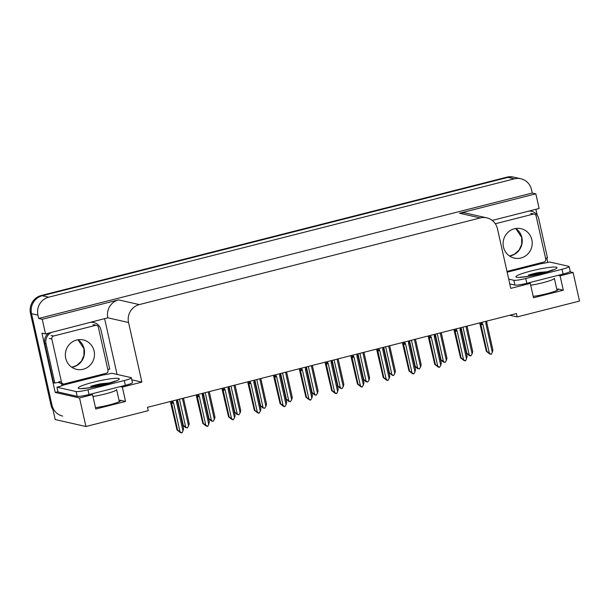 <?xml version="1.0" encoding="UTF-8"?>
<svg xmlns="http://www.w3.org/2000/svg" width="610" height="610" viewBox="0 0 610 610"><rect width="100%" height="100%" fill="white"/><g stroke="black" fill="none" stroke-linecap="round" stroke-linejoin="round"><path stroke-width="0.91" d="M509.785 315.24L517.15 316.91L579.5 301.065L573.118 272.51L560.087 275.827L563.304 290.2L557.799 288.949A15.822 1.853 167.4 0 1 558.348 289.285A15.822 1.853 167.4 0 1 549.747 292.93A15.822 1.853 167.4 0 1 533.209 296.346M90.509 394.182L92.56 394.647L79.536 397.956L85.918 426.512L55.19 419.543L31.522 313.662A14.831 14.297 -77.2 0 1 42.273 295.743L507.939 177.396A14.831 14.297 -77.2 0 1 514.428 177.304A14.831 14.297 -77.2 0 0 507.939 177.396L42.273 295.743A14.831 14.297 -77.2 0 0 31.522 313.662L51.98 405.17A14.831 14.297 -77.2 0 0 62.655 416.081M57.973 391.734L55.213 392.443L41.953 333.129L45.536 333.944L107.825 317.81A14.831 14.297 102.8 0 1 118.569 299.891L42.258 319.282L45.536 333.944M104.668 318.916L117.074 374.426M535.9 209.314L537.204 215.155M546.789 258.015L547.772 262.437M492.209 220.423L539.118 208.498L535.847 193.835L459.536 213.233A14.831 14.297 102.8 0 1 466.025 213.142L486.765 217.846A14.831 14.297 102.8 0 0 480.276 217.938L139.309 304.588A14.831 14.297 102.8 0 0 128.557 322.515L141.886 382.112L131.813 379.824M532.255 193.027L38.674 318.466L37.927 315.118A14.831 14.297 -77.2 0 1 48.67 297.192L514.337 178.844A14.831 14.297 -77.2 0 1 520.833 178.753A14.831 14.297 -77.2 0 1 531.508 189.672L532.255 193.027L535.847 193.835M573.118 272.51L569.824 271.763M79.536 397.956L55.213 392.443M42.258 319.282L38.674 318.466M85.918 426.512L148.268 410.667L147.513 407.312L516.403 313.563L517.15 316.91M528.26 282.926L530.311 283.391L510.768 288.362L497.447 228.758A14.831 14.297 102.8 0 0 486.765 217.846M141.886 382.112L122.343 387.075L120.292 386.61M560.087 275.827L558.036 275.362M92.56 394.647L95.778 409.02L125.553 401.449L122.343 387.075M563.304 290.2L533.521 297.764L530.311 283.391M95.457 407.602A15.822 1.853 -12.6 0 0 111.996 404.186A15.822 1.853 -12.6 0 0 120.597 400.534A15.822 1.853 -12.6 0 0 120.048 400.198L120.239 401.067M125.553 401.449L120.048 400.198M53.024 409.836A14.831 14.297 -77.2 0 1 50.958 404.933L30.5 313.433A14.831 14.297 -77.2 0 1 41.244 295.507L506.91 177.159A14.831 14.297 -77.2 0 1 513.407 177.075L520.833 178.753M182.779 425.078L187.255 428.007L185.562 426.985L185.051 426.87L185.714 427.656L182.642 425.048M183.229 425.185L177.525 399.687M185.6 426.741L179.439 399.199M187.255 428.007L188.574 425.986L189.184 423.668L183.48 398.17M182.421 398.437L188.574 425.986M176.618 399.916L176.557 402.272L182.962 430.912L182.016 432.833L179.431 431.796L180.659 432.459M180.613 432.696L177.022 429.974L177.609 430.111L171.616 403.301A3.363 0.396 -12.6 0 0 173.583 403.027L172.523 400.953M176.93 401.288L177.571 400.854L177.35 399.725M176.557 402.272A3.363 0.396 -12.6 0 0 177.571 401.784L177.571 400.854M182.962 430.912L183.564 428.594L177.571 401.784M171.616 403.301L171.616 402.364L172.836 402.325M177.609 430.111L179.98 431.666L173.583 403.027M181.635 432.925L179.98 431.666M170.35 401.51L177.022 429.974M208.559 418.529L213.027 421.449L211.335 420.435L210.824 420.32L211.495 421.106L208.414 418.498M209.001 418.635L203.305 393.13M211.373 420.191L205.219 392.649M213.027 421.449L214.354 419.428L214.956 417.118L209.26 391.62M208.201 391.887L214.354 419.428M234.331 411.979L238.807 414.899L237.115 413.885L236.604 413.771L237.275 414.556L234.194 411.948M234.781 412.078L229.085 386.58M237.153 413.641L230.999 386.092M238.807 414.899L240.134 412.878L240.737 410.568L235.041 385.07M233.973 385.337L240.134 412.878M260.112 405.429L264.069 408.235L262.384 407.213L263.047 407.999L259.974 405.398M260.562 405.528L254.858 380.03M262.933 407.083L256.772 379.542M264.587 408.349L265.907 406.329L266.517 404.018L260.813 378.513M259.753 378.787L265.907 406.329M202.398 393.366L202.337 395.722L208.734 424.354L207.796 426.283L205.212 425.246L206.439 425.91M206.386 426.146L202.802 423.424L203.389 423.553L197.396 396.744A3.363 0.396 -12.6 0 0 199.356 396.477L198.303 394.403M202.703 394.731L203.351 394.296L203.13 393.175M202.337 395.722A3.363 0.396 -12.6 0 0 203.351 395.234L203.351 394.296M208.734 424.354L209.344 422.044L203.351 395.234M197.396 396.744L197.396 395.814L198.608 395.776M203.389 423.553L205.761 425.117L199.356 396.477M207.415 426.375L205.761 425.117M196.13 394.952L202.802 423.424M228.178 386.809L228.109 389.165L234.514 417.804L233.188 419.825L230.984 418.689L232.219 419.36M232.166 419.596L228.575 416.874L229.162 417.004L223.168 390.194A3.363 0.396 -12.6 0 0 225.136 389.927L224.083 387.853M228.483 388.181L229.124 387.746L228.902 386.626M228.109 389.165A3.363 0.396 -12.6 0 0 229.131 388.684L229.124 387.746M234.514 417.804L235.117 415.494L229.131 388.684M223.168 390.194L223.168 389.264L224.388 389.226M229.162 417.004L231.533 418.559L225.136 389.927M233.188 419.825L231.533 418.559M221.91 388.402L228.575 416.874M253.951 380.259L253.89 382.615L260.295 411.254L258.968 413.275L256.764 412.139L257.992 412.802M257.946 413.039L254.355 410.324L254.942 410.454L248.949 383.644A3.363 0.396 -12.6 0 0 250.908 383.377L249.856 381.303M254.263 381.631L254.904 381.197L254.683 380.076M253.89 382.615A3.363 0.396 -12.6 0 0 254.904 382.135L254.904 381.197M260.295 411.254L260.897 408.944L254.904 382.135M248.949 383.644L248.949 382.714L250.169 382.676M254.942 410.454L257.313 412.009L250.908 383.377M258.968 413.275L257.313 412.009M247.683 381.852L254.355 410.324M279.731 373.709L279.67 376.065L286.067 404.704L284.748 406.725L282.544 405.589L283.772 406.252M283.719 406.489L280.127 403.767L280.722 403.904L274.729 377.094A3.363 0.396 -12.6 0 0 276.688 376.82L275.636 374.746M280.036 375.081L280.684 374.647L280.463 373.526M279.67 376.065A3.363 0.396 -12.6 0 0 280.684 375.577L280.684 374.647M286.067 404.704L286.677 402.387L280.684 375.577M274.729 377.094L274.721 376.156L275.941 376.118M280.722 403.904L283.093 405.459L276.688 376.82M284.748 406.725L283.093 405.459M273.463 375.302L280.127 403.767M537.883 274.37L528.374 275.095L533.254 273.722L538.653 272.479L548.146 271.633M507.146 272.174L541.146 263.657A9.89 1.159 167.4 0 0 549.618 261.995L568.764 266.341A9.89 1.159 167.4 0 1 569.107 266.547L570.182 271.336A9.89 1.159 167.4 0 1 563.091 274.073L526.796 283.299A9.89 1.159 167.4 0 1 514.932 285.083L509.777 283.909M569.107 266.547A9.89 1.159 167.4 0 1 562.024 269.284L525.728 278.511A9.89 1.159 167.4 0 1 513.864 280.295L508.702 279.121M528.855 211.106A9.89 9.531 -77.2 0 1 531.577 211.312L530.296 211.022A9.89 9.531 102.8 0 0 529.671 210.9M531.577 211.312A9.89 9.531 -77.2 0 1 538.699 218.586L547.475 257.87A9.89 9.531 -77.2 0 0 545.599 258.388M540.887 263.596L540.719 262.841M547.719 271.77L538.653 272.479M544.882 272.601L528.374 275.095M100.131 385.627L90.623 386.344L95.503 384.971L100.902 383.736L110.395 382.889M131.363 377.796L132.431 382.592A9.89 1.159 167.4 0 1 125.34 385.329L89.052 394.548A9.89 1.159 167.4 0 1 77.18 396.34L58.034 391.994L56.959 387.205A9.89 1.159 167.4 0 0 63.379 385.078L103.395 374.906A9.89 1.159 167.4 0 0 111.866 373.244L131.02 377.59A9.89 1.159 167.4 0 1 131.363 377.796A9.89 1.159 167.4 0 1 124.272 380.541L87.977 389.76A9.89 1.159 167.4 0 1 76.113 391.544L56.959 387.205M48.548 333.174A9.89 9.531 102.8 0 0 44.759 343.499L53.543 382.79L54.824 383.08A9.89 9.531 -77.2 0 1 59.544 382.714M44.759 343.499L46.04 343.796A9.89 9.531 -77.2 0 1 51.659 332.381M91.103 322.362A9.89 9.531 -77.2 0 1 93.826 322.56L92.545 322.271A9.89 9.531 102.8 0 0 91.919 322.156M93.826 322.56A9.89 9.531 -77.2 0 1 100.947 329.842L109.731 369.126A9.89 9.531 -77.2 0 0 107.848 369.645M103.143 374.853L102.976 374.098M62.075 385.65A4.941 1.174 75.7 0 1 61.846 384.727L61.633 383.774L62.914 384.064L63.127 385.017M61.099 383.446A9.89 9.531 -77.2 0 1 61.633 383.774M62.38 383.736A9.89 9.531 -77.2 0 1 62.914 384.064M46.04 343.796L54.824 383.08M109.968 383.027L100.902 383.736M107.131 383.858L90.623 386.344M503.471 246.997A15.075 14.533 102.8 0 0 514.321 258.091A15.075 14.533 102.8 0 0 531.851 239.783A15.075 14.533 102.8 0 0 520.993 228.689A15.075 14.533 102.8 0 0 503.471 246.997M506.979 271.419L543.952 262.025A2.47 2.387 102.8 0 0 545.744 259.036L536.106 215.917A2.47 2.387 102.8 0 0 533.247 214.118L495.305 223.756M65.72 358.253A15.075 14.533 102.8 0 0 76.578 369.347A15.075 14.533 102.8 0 0 94.1 351.04A15.075 14.533 102.8 0 0 83.242 339.938A15.075 14.533 102.8 0 0 65.72 358.253M98.355 327.173A2.47 2.387 102.8 0 0 95.495 325.366L53.619 336.011A2.47 2.387 102.8 0 0 51.827 339L61.465 382.119A2.47 2.387 102.8 0 0 64.325 383.919L106.201 373.274A2.47 2.387 102.8 0 0 107.993 370.293L98.355 327.173M61.465 382.119L58.903 381.532A2.47 2.387 102.8 0 0 60.687 383.354L63.242 383.934M285.892 398.879L290.36 401.799L288.667 400.778L288.156 400.663L288.827 401.449L285.747 398.849M286.334 398.978L280.638 373.48M288.705 400.534L282.552 372.992M290.36 401.799L291.687 399.779L292.289 397.468L286.593 371.963M285.526 372.237L291.687 399.779M311.664 392.329L316.14 395.25L314.447 394.228L315.118 395.013L314.6 394.899L311.527 392.291M312.114 392.428L306.411 366.93M314.486 393.984L308.332 366.442M316.14 395.25L317.459 393.229L318.069 390.911L312.366 365.413M311.306 365.687L317.459 393.229M337.444 385.772L341.92 388.692L340.227 387.678L339.709 387.563L340.38 388.349L337.299 385.741M337.894 385.878L332.191 360.373M340.266 387.434L334.105 359.892M341.92 388.692L343.239 386.679L343.849 384.361L338.146 358.863M337.086 359.13L343.239 386.679M305.511 367.159L305.442 369.515L311.847 398.155L310.52 400.175L308.317 399.039L309.552 399.702M309.499 399.939L305.907 397.217L306.494 397.354L300.501 370.544A3.363 0.396 -12.6 0 0 302.469 370.27L301.416 368.196M305.816 368.531L306.456 368.097L306.235 366.976L306.365 367.693M305.442 369.515A3.363 0.396 -12.6 0 0 306.456 369.027L306.456 368.097M311.847 398.155L312.45 395.837L306.456 369.027M300.501 370.544L300.501 369.607L301.721 369.568M306.494 397.354L308.866 398.909L302.469 370.27M310.52 400.175L308.866 398.909M299.243 368.753L305.907 397.217M331.283 360.609L331.222 362.965L337.62 391.597L336.682 393.526L334.097 392.489L335.325 393.153M335.279 393.389L331.688 390.667L332.275 390.804L326.281 363.987A3.363 0.396 -12.6 0 0 328.241 363.72L327.189 361.646M331.588 361.982L332.236 361.539L332.015 360.418M331.222 362.965A3.363 0.396 -12.6 0 0 332.236 362.477L332.236 361.539M337.62 391.597L338.23 389.287L332.236 362.477M326.281 363.987L326.281 363.057L327.494 363.019M332.275 390.804L334.646 392.36L328.241 363.72M336.301 393.618L334.646 392.36M325.016 362.203L331.688 390.667M357.063 354.052L357.002 356.415L363.4 385.047L362.073 387.068L359.869 385.939L361.105 386.603M361.051 386.839L357.46 384.117L358.055 384.247L352.062 357.437A3.363 0.396 -12.6 0 0 354.021 357.17L352.969 355.096M357.368 355.424L358.009 354.989L357.788 353.869M357.002 356.415A3.363 0.396 -12.6 0 0 358.017 355.927L358.009 354.989M363.4 385.047L364.01 382.737L358.017 355.927M352.062 357.437L352.054 356.507L353.274 356.469M358.055 384.247L360.426 385.81L354.021 357.17M362.073 387.068L360.426 385.81M350.796 355.645L357.46 384.117M363.224 379.222L367.693 382.142L366 381.128L365.489 381.014L366.16 381.799L363.08 379.191M363.667 379.321L357.971 353.823M366.038 380.884L359.885 353.335M367.693 382.142L369.019 380.121L369.622 377.811L363.926 352.313M362.858 352.58L369.019 380.121M388.997 372.672L393.473 375.592L391.269 374.456L392.443 375.363L388.86 372.641M389.447 372.771L383.743 347.273M391.818 374.327L385.657 346.785M393.473 375.592L394.792 373.572L395.402 371.261L389.698 345.763M388.639 346.03L394.792 373.572M414.777 366.122L419.245 369.042L417.042 367.906L417.713 368.692L414.632 366.091M415.219 366.221L409.524 340.723M417.591 367.777L411.437 340.235M419.245 369.042L420.572 367.022L421.182 364.711L415.479 339.206M414.419 339.48L420.572 367.022M440.557 359.572L445.025 362.492L443.333 361.471L442.822 361.356L443.493 362.142L440.412 359.534M441 359.671L435.304 334.173M443.371 361.227L437.217 333.685M445.025 362.492L446.352 360.472L446.955 358.154L441.259 332.656M440.191 332.93L446.352 360.472M466.33 353.015L470.806 355.943L469.113 354.921L469.776 355.706L469.265 355.592L466.192 352.984M466.78 353.121L461.076 327.616M469.151 354.677L462.99 327.135M470.806 355.943L472.125 353.922L472.735 351.604L467.031 326.106M465.971 326.373L472.125 353.922M382.836 347.502L382.775 349.858L389.18 378.497L387.853 380.518L385.65 379.382L386.877 380.053M386.831 380.289L383.24 377.567L383.827 377.697L377.834 350.887A3.363 0.396 -12.6 0 0 379.801 350.62L378.741 348.546M383.149 348.874L383.789 348.44L383.568 347.319M382.775 349.858A3.363 0.396 -12.6 0 0 383.789 349.377L383.789 348.44M389.18 378.497L389.782 376.187L383.789 349.377M377.834 350.887L377.834 349.957L379.054 349.919M383.827 377.697L386.199 379.252L379.801 350.62M387.853 380.518L386.199 379.252M376.568 349.095L383.24 377.567M408.616 340.952L408.555 343.308L414.952 371.947L413.633 373.968L411.43 372.832L412.657 373.495M412.604 373.732L409.02 371.017L409.607 371.147L403.614 344.337A3.363 0.396 -12.6 0 0 405.574 344.063L404.521 341.996M408.921 342.324L409.569 341.89L409.348 340.769M408.555 343.308A3.363 0.396 -12.6 0 0 409.569 342.82L409.569 341.89M414.952 371.947L415.562 369.629L409.569 342.82M403.614 344.337L403.614 343.399L404.826 343.361M409.607 371.147L411.979 372.702L405.574 344.063M413.633 373.968L411.979 372.702M402.348 342.546L409.02 371.017M434.396 334.402L434.328 336.758L440.733 365.398L439.406 367.418L437.202 366.282L438.438 366.945M438.384 367.182L434.793 364.46L435.38 364.597L429.387 337.787A3.363 0.396 -12.6 0 0 431.354 337.513L430.302 335.439M434.701 335.774L435.342 335.34L435.121 334.219M434.328 336.758A3.363 0.396 -12.6 0 0 435.349 336.27L435.342 335.34M440.733 365.398L441.343 363.08L435.349 336.27M429.387 337.787L429.387 336.85L430.607 336.812M435.38 364.597L437.751 366.152L431.354 337.513M439.406 367.418L437.751 366.152M428.128 335.996L434.793 364.46M460.169 327.852L460.108 330.208L466.513 358.848L465.567 360.769L462.982 359.732L464.21 360.396M464.164 360.632L460.573 357.91L461.16 358.047L455.167 331.238A3.363 0.396 -12.6 0 0 457.134 330.963L456.074 328.889M460.481 329.225L461.122 328.79L460.901 327.661M460.108 330.208A3.363 0.396 -12.6 0 0 461.122 329.72L461.122 328.79M466.513 358.848L467.115 356.53L461.122 329.72M455.167 331.238L455.167 330.3L456.387 330.262M461.16 358.047L463.531 359.603L457.134 330.963M465.186 360.861L463.531 359.603M453.901 329.446L460.573 357.91M485.949 321.302L485.888 323.658L492.285 352.29L491.347 354.219L488.762 353.182L489.99 353.846M489.937 354.082L486.353 351.36L486.94 351.49L480.947 324.68A3.363 0.396 -12.6 0 0 482.906 324.413L481.854 322.339M486.254 322.667L486.902 322.233L486.681 321.112L486.81 321.836M485.888 323.658A3.363 0.396 -12.6 0 0 486.902 323.17L486.902 322.233M492.285 352.29L492.895 349.98L486.902 323.17M480.947 324.68L480.939 323.75L482.159 323.712M486.94 351.49L489.311 353.053L482.906 324.413M490.966 354.311L489.311 353.053M479.681 322.888L486.353 351.36M557.799 288.949L557.99 289.819M514.337 178.844L506.91 177.159M48.67 297.192L41.244 295.507M37.927 315.118L30.5 313.433M139.309 304.588L118.569 299.891M480.276 217.938L459.536 213.233M128.557 322.515L107.825 317.81M50.958 404.933L51.98 405.17M177.479 400.45L177.319 399.733M171.616 402.364L171.364 401.25M203.26 393.9L203.1 393.183M197.396 395.814L197.144 394.7M229.04 387.35L228.88 386.633M223.168 389.264L222.917 388.151M254.812 380.8L254.652 380.083M248.949 382.714L248.697 381.593M280.592 374.243L280.432 373.533M274.721 376.156L274.477 375.043M557.067 290.368L554.368 278.29A16.112 1.891 167.4 0 1 542.816 282.75A16.112 1.891 167.4 0 1 530.723 285.221M541.954 273.463A21.06 2.47 167.4 0 1 516.678 277.26A21.06 2.47 167.4 0 1 531.043 270.985A21.06 2.47 167.4 0 1 556.32 267.188A21.06 2.47 167.4 0 1 541.954 273.463M563.091 274.073L562.024 269.284M525.728 278.511L526.796 283.299M513.864 280.295L514.932 285.083M119.324 401.624L116.617 389.546A16.112 1.891 167.4 0 1 105.065 394.007A16.112 1.891 167.4 0 1 92.972 396.477M104.203 384.712A21.06 2.47 167.4 0 1 78.926 388.517A21.06 2.47 167.4 0 1 93.299 382.241A21.06 2.47 167.4 0 1 118.576 378.436A21.06 2.47 167.4 0 1 104.203 384.712M125.34 385.329L124.272 380.541M87.977 389.76L89.052 394.548M76.113 391.544L77.18 396.34M515.785 228.498A15.075 14.533 -77.2 0 1 521.863 237.519A15.075 14.533 -77.2 0 1 509.548 256.017M533.247 214.118L530.685 213.53M78.042 339.747A15.075 14.533 -77.2 0 1 84.119 348.775A15.075 14.533 -77.2 0 1 71.797 367.273M95.495 325.366L92.933 324.787M53.619 336.011L51.057 335.431M51.827 339L49.265 338.413M300.501 369.607L300.25 368.493M332.145 361.143L331.985 360.426M326.281 363.057L326.03 361.943M357.925 354.593L357.765 353.876M352.054 356.507L351.81 355.394M383.698 348.043L383.537 347.326M377.834 349.957L377.582 348.836M409.478 341.493L409.318 340.776M403.614 343.399L403.362 342.286M435.258 334.936L435.098 334.227M429.387 336.85L429.143 335.736M461.03 328.386L460.87 327.669M455.167 330.3L454.915 329.187M480.939 323.75L480.695 322.637M521.298 277.275L520.406 277.1C518.957 277.413 529.213 276.704 541.657 273.463L553.14 269.78M522.541 284.26L522.907 285.274M83.555 388.524L82.655 388.356C81.214 388.661 91.462 387.952 103.913 384.712L115.389 381.036M84.79 395.516L85.156 396.53M515.755 228.498L521.695 237.412L521.68 244.297L519.163 249.932L514.352 254.301L509.518 256.002M534.322 214.102L531.767 213.515M78.004 339.755L83.944 348.668L83.928 355.554L81.412 361.181L76.608 365.55L71.766 367.25M96.578 325.351L94.016 324.772"/></g></svg>
